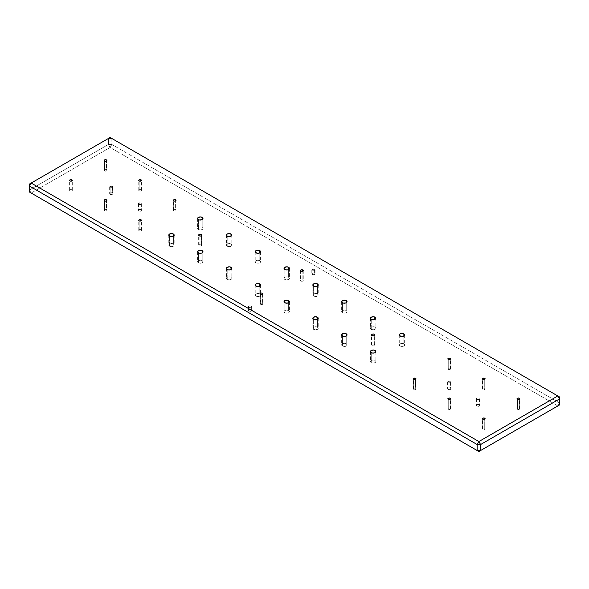 <?xml version="1.0" encoding="UTF-8"?>
<svg xmlns="http://www.w3.org/2000/svg" width="589" height="589" viewBox="0 0 589 589"><rect width="100%" height="100%" fill="white"/><g stroke="black" fill="none" stroke-linecap="round" stroke-linejoin="round"><path stroke-width="0.44" stroke-dasharray="2.94 2.21" d="M312.288 270.837A1.627 0.942 180 0 1 311.809 270.174A1.627 0.942 180 0 1 312.818 269.306A1.627 0.942 180 0 1 314.592 269.504L314.592 273.163A1.627 0.942 0 0 0 312.818 272.965A1.627 0.942 0 0 0 311.809 273.833A1.627 0.942 0 0 0 312.288 274.496L312.288 270.837L314.798 270.697L315.041 269.99L314.349 269.394L312.818 269.306L311.839 269.99L312.288 274.496L314.062 274.702L315.041 274.018L314.592 273.163L313.12 272.906L311.839 273.649L312.288 274.496A1.627 0.942 0 0 0 314.062 274.702A1.627 0.942 0 0 0 315.071 273.833A1.627 0.942 0 0 0 314.592 273.163L314.592 269.504A1.627 0.942 180 0 1 315.071 270.174A1.627 0.942 180 0 1 314.062 271.043A1.627 0.942 180 0 1 312.288 270.837M248.904 307.429A1.627 0.942 180 0 1 248.425 306.766A1.627 0.942 180 0 1 249.434 305.897A1.627 0.942 180 0 1 251.208 306.103L251.208 309.762A1.627 0.942 0 0 0 249.434 309.556A1.627 0.942 0 0 0 248.425 310.425A1.627 0.942 0 0 0 248.904 311.088L248.904 307.429L251.415 307.289L251.658 306.582L250.966 305.986L249.434 305.897L248.462 306.582L248.904 311.088L250.686 311.294L251.658 310.609L250.966 309.645L249.434 309.556L248.462 310.241L248.904 311.088A1.627 0.942 0 0 0 250.686 311.294A1.627 0.942 0 0 0 251.687 310.425A1.627 0.942 0 0 0 251.208 309.762L251.208 306.103A1.627 0.942 180 0 1 251.687 306.766A1.627 0.942 180 0 1 250.686 307.635A1.627 0.942 180 0 1 248.904 307.429M260.632 304.322L260.632 294.338L260.632 304.322L262.532 304.322L262.93 303.769L262.532 303.225A1.347 0.773 0 0 0 261.067 303.055A1.347 0.773 0 0 0 260.235 303.769A1.347 0.773 0 0 0 260.632 304.322A1.347 0.773 0 0 0 262.098 304.491A1.347 0.773 0 0 0 262.93 303.769A1.347 0.773 0 0 0 262.532 303.225L260.632 303.225L260.235 303.769L260.632 304.322M262.532 294.338L262.532 303.225L262.532 294.338M300.964 281.034L300.964 271.058L300.964 281.034L302.864 281.034L303.261 280.482L302.864 279.937A1.347 0.773 0 0 0 301.399 279.768A1.347 0.773 0 0 0 300.574 280.482A1.347 0.773 0 0 0 300.964 281.034A1.347 0.773 0 0 0 302.429 281.203A1.347 0.773 0 0 0 303.261 280.482A1.347 0.773 0 0 0 302.864 279.937L300.964 279.937L300.574 280.482L300.964 281.034M302.864 271.058L302.864 279.937L302.864 271.058M201.445 244.435A1.627 0.942 0 0 0 199.671 244.229A1.627 0.942 0 0 0 198.662 245.098A1.627 0.942 0 0 0 199.141 245.768L199.141 235.784L199.141 245.768L200.915 245.966L201.924 245.098L201.195 244.317L199.671 244.229L198.692 244.914L199.141 245.768A1.627 0.942 0 0 0 200.915 245.966A1.627 0.942 0 0 0 201.924 245.098A1.627 0.942 0 0 0 201.445 244.435L201.445 235.784L201.445 244.435M374.302 344.234A1.627 0.942 0 0 0 372.528 344.028A1.627 0.942 0 0 0 371.519 344.896A1.627 0.942 0 0 0 371.998 345.566L371.998 335.583L371.998 345.566L373.772 345.765L374.781 344.896L374.059 344.116L372.528 344.028L371.556 344.712L371.998 345.566A1.627 0.942 0 0 0 373.772 345.765A1.627 0.942 0 0 0 374.781 344.896A1.627 0.942 0 0 0 374.302 344.234L374.302 335.583L374.302 344.234M198.39 229.563L198.39 219.587L198.39 229.563L200.289 230.019L202.196 229.563L202.984 228.466L202.196 227.369A2.687 1.553 0 0 0 199.266 227.03A2.687 1.553 0 0 0 197.602 228.466A2.687 1.553 0 0 0 198.39 229.563A2.687 1.553 0 0 0 201.32 229.901A2.687 1.553 0 0 0 202.984 228.466A2.687 1.553 0 0 0 202.196 227.369L200.289 226.912L198.39 227.369L197.602 228.466L198.39 229.563M202.196 219.587L202.196 227.369L202.196 219.587M227.199 246.195L227.199 236.218L227.199 246.195L229.099 246.651L231.006 246.195L231.794 245.098L231.006 244.001A2.687 1.553 0 0 0 228.076 243.662A2.687 1.553 0 0 0 226.412 245.098A2.687 1.553 0 0 0 227.199 246.195A2.687 1.553 0 0 0 230.13 246.533A2.687 1.553 0 0 0 231.794 245.098A2.687 1.553 0 0 0 231.006 244.001L229.099 243.544L227.199 244.001L226.412 245.098L227.199 246.195M231.006 236.218L231.006 244.001L231.006 236.218M256.009 262.834L256.009 252.85L256.009 262.834L257.908 263.283L259.815 262.834L260.603 261.73L259.815 260.632A2.687 1.553 0 0 0 256.885 260.301A2.687 1.553 0 0 0 255.221 261.73A2.687 1.553 0 0 0 256.009 262.834A2.687 1.553 0 0 0 258.939 263.165A2.687 1.553 0 0 0 260.603 261.73A2.687 1.553 0 0 0 259.815 260.632L257.908 260.183L256.009 260.632L255.221 261.73L256.009 262.834M259.815 252.85L259.815 260.632L259.815 252.85M284.818 279.466L284.818 269.482L284.818 279.466L286.718 279.915L288.625 279.466L289.413 278.369L288.625 277.272A2.687 1.553 0 0 0 285.694 276.933A2.687 1.553 0 0 0 284.031 278.369A2.687 1.553 0 0 0 284.818 279.466A2.687 1.553 0 0 0 287.749 279.797A2.687 1.553 0 0 0 289.413 278.369A2.687 1.553 0 0 0 288.625 277.272L286.718 276.815L284.818 277.272L284.031 278.369L284.818 279.466M288.625 269.482L288.625 277.272L288.625 269.482M313.628 296.098L313.628 286.114L313.628 296.098L315.535 296.554L317.434 296.098L318.222 295.001L317.434 293.904A2.687 1.553 0 0 0 314.504 293.565A2.687 1.553 0 0 0 312.84 295.001A2.687 1.553 0 0 0 313.628 296.098A2.687 1.553 0 0 0 316.558 296.436A2.687 1.553 0 0 0 318.222 295.001A2.687 1.553 0 0 0 317.434 293.904L315.535 293.447L313.628 293.904L312.84 295.001L313.628 296.098M317.434 286.114L317.434 293.904L317.434 286.114M342.437 312.73L342.437 302.753L342.437 312.73L344.344 313.186L346.244 312.73L347.031 311.633L346.244 310.536A2.687 1.553 0 0 0 343.313 310.197A2.687 1.553 0 0 0 341.649 311.633A2.687 1.553 0 0 0 342.437 312.73A2.687 1.553 0 0 0 345.368 313.068A2.687 1.553 0 0 0 347.031 311.633A2.687 1.553 0 0 0 346.244 310.536L344.344 310.079L342.437 310.536L341.649 311.633L342.437 312.73M346.244 302.753L346.244 310.536L346.244 302.753M371.247 329.361L371.247 319.385L371.247 329.361L373.154 329.818L375.053 329.361L375.841 328.264L375.053 327.167A2.687 1.553 0 0 0 372.123 326.829A2.687 1.553 0 0 0 370.459 328.264A2.687 1.553 0 0 0 371.247 329.361A2.687 1.553 0 0 0 374.177 329.7A2.687 1.553 0 0 0 375.841 328.264A2.687 1.553 0 0 0 375.053 327.167L373.154 326.711L371.247 327.167L370.459 328.264L371.247 329.361M375.053 319.385L375.053 327.167L375.053 319.385M169.58 246.195L169.58 236.218L169.58 246.195L171.48 246.651L173.387 246.195L174.175 245.098L173.387 244.001A2.687 1.553 0 0 0 170.457 243.662A2.687 1.553 0 0 0 168.793 245.098A2.687 1.553 0 0 0 169.58 246.195A2.687 1.553 0 0 0 172.511 246.533A2.687 1.553 0 0 0 174.175 245.098A2.687 1.553 0 0 0 173.387 244.001L171.48 243.544L169.58 244.001L168.793 245.098L169.58 246.195M173.387 236.218L173.387 244.001L173.387 236.218M198.39 262.834L198.39 252.85L198.39 262.834L200.289 263.283L202.196 262.834L202.984 261.73L202.196 260.632A2.687 1.553 0 0 0 199.266 260.301A2.687 1.553 0 0 0 197.602 261.73A2.687 1.553 0 0 0 198.39 262.834A2.687 1.553 0 0 0 201.32 263.165A2.687 1.553 0 0 0 202.984 261.73A2.687 1.553 0 0 0 202.196 260.632L200.289 260.183L198.39 260.632L197.602 261.73L198.39 262.834M202.196 252.85L202.196 260.632L202.196 252.85M227.199 279.466L227.199 269.482L227.199 279.466L229.099 279.915L231.006 279.466L231.794 278.369L231.006 277.272A2.687 1.553 0 0 0 228.076 276.933A2.687 1.553 0 0 0 226.412 278.369A2.687 1.553 0 0 0 227.199 279.466A2.687 1.553 0 0 0 230.13 279.797A2.687 1.553 0 0 0 231.794 278.369A2.687 1.553 0 0 0 231.006 277.272L229.099 276.815L227.199 277.272L226.412 278.369L227.199 279.466M231.006 269.482L231.006 277.272L231.006 269.482M256.009 296.098L256.009 286.114L256.009 296.098L257.908 296.554L259.815 296.098L260.603 295.001L259.815 293.904A2.687 1.553 0 0 0 256.885 293.565A2.687 1.553 0 0 0 255.221 295.001A2.687 1.553 0 0 0 256.009 296.098A2.687 1.553 0 0 0 258.939 296.436A2.687 1.553 0 0 0 260.603 295.001A2.687 1.553 0 0 0 259.815 293.904L257.908 293.447L256.009 293.904L255.221 295.001L256.009 296.098M259.815 286.114L259.815 293.904L259.815 286.114M284.818 312.73L284.818 302.753L284.818 312.73L286.718 313.186L288.625 312.73L289.413 311.633L288.625 310.536A2.687 1.553 0 0 0 285.694 310.197A2.687 1.553 0 0 0 284.031 311.633A2.687 1.553 0 0 0 284.818 312.73A2.687 1.553 0 0 0 287.749 313.068A2.687 1.553 0 0 0 289.413 311.633A2.687 1.553 0 0 0 288.625 310.536L286.718 310.079L284.818 310.536L284.031 311.633L284.818 312.73M288.625 302.753L288.625 310.536L288.625 302.753M313.628 329.361L313.628 319.385L313.628 329.361L315.535 329.818L317.434 329.361L318.222 328.264L317.434 327.167A2.687 1.553 0 0 0 314.504 326.829A2.687 1.553 0 0 0 312.84 328.264A2.687 1.553 0 0 0 313.628 329.361A2.687 1.553 0 0 0 316.558 329.7A2.687 1.553 0 0 0 318.222 328.264A2.687 1.553 0 0 0 317.434 327.167L315.535 326.711L313.628 327.167L312.84 328.264L313.628 329.361M317.434 319.385L317.434 327.167L317.434 319.385M342.437 345.993L342.437 336.017L342.437 345.993L344.344 346.45L346.244 345.993L347.031 344.896L346.244 343.799A2.687 1.553 0 0 0 343.313 343.461A2.687 1.553 0 0 0 341.649 344.896A2.687 1.553 0 0 0 342.437 345.993A2.687 1.553 0 0 0 345.368 346.332A2.687 1.553 0 0 0 347.031 344.896A2.687 1.553 0 0 0 346.244 343.799L344.344 343.343L342.437 343.799L341.649 344.896L342.437 345.993M346.244 336.017L346.244 343.799L346.244 336.017M371.247 362.633L371.247 352.649L371.247 362.633L373.154 363.082L375.053 362.633L375.841 361.528L375.053 360.431A2.687 1.553 0 0 0 372.123 360.1A2.687 1.553 0 0 0 370.459 361.528A2.687 1.553 0 0 0 371.247 362.633A2.687 1.553 0 0 0 374.177 362.964A2.687 1.553 0 0 0 375.841 361.528A2.687 1.553 0 0 0 375.053 360.431L373.154 359.982L371.247 360.431L370.459 361.528L371.247 362.633M375.053 352.649L375.053 360.431L375.053 352.649M400.056 345.993L400.056 336.017L400.056 345.993L401.963 346.45L403.863 345.993L404.65 344.896L403.863 343.799A2.687 1.553 0 0 0 400.932 343.461A2.687 1.553 0 0 0 399.268 344.896A2.687 1.553 0 0 0 400.056 345.993A2.687 1.553 0 0 0 402.986 346.332A2.687 1.553 0 0 0 404.65 344.896A2.687 1.553 0 0 0 403.863 343.799L401.963 343.343L400.056 343.799L399.268 344.896L400.056 345.993M403.863 336.017L403.863 343.799L403.863 336.017M110.136 187.729A1.627 0.942 180 0 1 109.657 187.059A1.627 0.942 180 0 1 110.666 186.19A1.627 0.942 180 0 1 112.44 186.396L112.44 193.045A1.627 0.942 0 0 0 110.666 192.846A1.627 0.942 0 0 0 109.657 193.715A1.627 0.942 0 0 0 110.136 194.377L110.136 187.729L112.646 187.582L112.889 186.875L111.91 186.19L109.687 186.875L110.136 187.729L110.136 194.377L111.91 194.584L112.889 193.899L112.44 193.045L110.968 192.787L109.687 193.531L110.136 194.377A1.627 0.942 0 0 0 111.91 194.584A1.627 0.942 0 0 0 112.919 193.715A1.627 0.942 0 0 0 112.44 193.045L112.44 186.396A1.627 0.942 180 0 1 112.919 187.059A1.627 0.942 180 0 1 111.91 187.928A1.627 0.942 180 0 1 110.136 187.729M138.945 204.361A1.627 0.942 180 0 1 138.467 203.691A1.627 0.942 180 0 1 139.475 202.822A1.627 0.942 180 0 1 141.25 203.028L141.25 209.684A1.627 0.942 0 0 0 139.475 209.478A1.627 0.942 0 0 0 138.467 210.347A1.627 0.942 0 0 0 138.945 211.009L138.945 204.361L141.456 204.214L141.699 203.507L140.719 202.822L138.496 203.507L138.945 204.361L138.945 211.009L140.719 211.215L141.699 210.531L141.007 209.566L139.475 209.478L138.496 210.163L138.945 211.009A1.627 0.942 0 0 0 140.719 211.215A1.627 0.942 0 0 0 141.728 210.347A1.627 0.942 0 0 0 141.25 209.684L141.25 203.028A1.627 0.942 180 0 1 141.728 203.691A1.627 0.942 180 0 1 140.719 204.56A1.627 0.942 180 0 1 138.945 204.361M448.06 382.821A1.627 0.942 180 0 1 447.581 382.158A1.627 0.942 180 0 1 448.582 381.289A1.627 0.942 180 0 1 450.364 381.488L450.364 388.144A1.627 0.942 0 0 0 448.582 387.937A1.627 0.942 0 0 0 447.581 388.814A1.627 0.942 0 0 0 448.06 389.476L448.06 382.821L450.563 382.681L450.718 381.797L449.834 381.289L448.582 381.289L447.611 381.974L448.06 382.821L448.06 389.476L449.834 389.682L450.806 388.99L450.364 388.144L448.582 387.937L447.611 388.63L448.06 389.476A1.627 0.942 0 0 0 449.834 389.682A1.627 0.942 0 0 0 450.835 388.814A1.627 0.942 0 0 0 450.364 388.144L450.364 381.488A1.627 0.942 180 0 1 450.835 382.158A1.627 0.942 180 0 1 449.834 383.027A1.627 0.942 180 0 1 448.06 382.821M476.869 399.452A1.627 0.942 180 0 1 476.391 398.79A1.627 0.942 180 0 1 477.392 397.921A1.627 0.942 180 0 1 479.174 398.127L479.174 404.776A1.627 0.942 0 0 0 477.392 404.577A1.627 0.942 0 0 0 476.391 405.446A1.627 0.942 0 0 0 476.869 406.108L476.869 399.452L479.372 399.313L479.527 398.429L478.643 397.921L477.392 397.921L476.42 398.606L476.869 399.452L476.869 406.108L478.643 406.314L479.615 405.63L479.174 404.776L477.701 404.518L476.42 405.261L476.869 406.108A1.627 0.942 0 0 0 478.643 406.314A1.627 0.942 0 0 0 479.645 405.446A1.627 0.942 0 0 0 479.174 404.776L479.174 398.127A1.627 0.942 180 0 1 479.645 398.79A1.627 0.942 180 0 1 478.643 399.659A1.627 0.942 180 0 1 476.869 399.452M106.476 169.875A1.347 0.773 0 0 0 105.011 169.713A1.347 0.773 0 0 0 104.179 170.427A1.347 0.773 0 0 0 104.577 170.979L104.577 160.996L104.577 170.979L106.042 171.141L106.874 170.427L106.476 169.875L105.011 169.713L104.179 170.427L104.577 170.979A1.347 0.773 0 0 0 106.042 171.141A1.347 0.773 0 0 0 106.874 170.427A1.347 0.773 0 0 0 106.476 169.875L106.476 160.996L106.476 169.875M141.051 189.835A1.347 0.773 0 0 0 139.586 189.673A1.347 0.773 0 0 0 138.754 190.387A1.347 0.773 0 0 0 139.144 190.939L139.144 180.956L139.144 190.939L140.609 191.101L141.441 190.387L141.051 189.835L139.586 189.673L138.754 190.387L139.144 190.939A1.347 0.773 0 0 0 140.609 191.101A1.347 0.773 0 0 0 141.441 190.387A1.347 0.773 0 0 0 141.051 189.835L141.051 180.956L141.051 189.835M106.476 209.794A1.347 0.773 0 0 0 105.011 209.632A1.347 0.773 0 0 0 104.179 210.347A1.347 0.773 0 0 0 104.577 210.899L104.577 200.915L104.577 210.899L106.042 211.061L106.874 210.347L106.476 209.794L105.011 209.632L104.179 210.347L104.577 210.899A1.347 0.773 0 0 0 106.042 211.061A1.347 0.773 0 0 0 106.874 210.347A1.347 0.773 0 0 0 106.476 209.794L106.476 200.915L106.476 209.794M141.051 229.754A1.347 0.773 0 0 0 139.586 229.592A1.347 0.773 0 0 0 138.754 230.306A1.347 0.773 0 0 0 139.144 230.859L139.144 220.875L139.144 230.859L140.609 231.021L141.441 230.306L141.051 229.754L139.586 229.592L138.754 230.306L139.144 230.859A1.347 0.773 0 0 0 140.609 231.021A1.347 0.773 0 0 0 141.441 230.306A1.347 0.773 0 0 0 141.051 229.754L141.051 220.875L141.051 229.754M175.618 209.794A1.347 0.773 0 0 0 174.153 209.632A1.347 0.773 0 0 0 173.328 210.347A1.347 0.773 0 0 0 173.718 210.899L173.718 200.915L173.718 210.899L175.183 211.061L176.015 210.347L175.618 209.794L174.153 209.632L173.424 210.052L173.718 210.899A1.347 0.773 0 0 0 175.183 211.061A1.347 0.773 0 0 0 176.015 210.347A1.347 0.773 0 0 0 175.618 209.794L175.618 200.915L175.618 209.794M71.902 189.835A1.347 0.773 0 0 0 70.437 189.673A1.347 0.773 0 0 0 69.612 190.387A1.347 0.773 0 0 0 70.003 190.939L70.003 180.956L70.003 190.939L71.468 191.101L72.3 190.387L71.902 189.835L70.437 189.673L69.612 190.387L70.003 190.939A1.347 0.773 0 0 0 71.468 191.101A1.347 0.773 0 0 0 72.3 190.387A1.347 0.773 0 0 0 71.902 189.835L71.902 180.956L71.902 189.835M415.591 388.261A1.347 0.773 0 0 0 414.126 388.092A1.347 0.773 0 0 0 413.294 388.814A1.347 0.773 0 0 0 413.684 389.358L413.684 379.382L413.684 389.358L415.149 389.528L415.981 388.814L415.591 388.261L414.126 388.092L413.397 388.512L413.684 389.358A1.347 0.773 0 0 0 415.149 389.528A1.347 0.773 0 0 0 415.981 388.814A1.347 0.773 0 0 0 415.591 388.261L415.591 379.382L415.591 388.261M450.158 368.302A1.347 0.773 0 0 0 448.693 368.132A1.347 0.773 0 0 0 447.861 368.854A1.347 0.773 0 0 0 448.258 369.399L448.258 359.423L448.258 369.399L449.724 369.568L450.556 368.854L449.724 368.132L448.693 368.132L447.964 368.552L448.258 369.399A1.347 0.773 0 0 0 449.724 369.568A1.347 0.773 0 0 0 450.556 368.854A1.347 0.773 0 0 0 450.158 368.302L450.158 359.423L450.158 368.302M484.732 388.261A1.347 0.773 0 0 0 483.267 388.092A1.347 0.773 0 0 0 482.435 388.814A1.347 0.773 0 0 0 482.833 389.358L482.833 379.382L482.833 389.358L484.298 389.528L485.122 388.814L484.298 388.092L483.267 388.092L482.538 388.512L482.833 389.358A1.347 0.773 0 0 0 484.298 389.528A1.347 0.773 0 0 0 485.122 388.814A1.347 0.773 0 0 0 484.732 388.261L484.732 379.382L484.732 388.261M450.158 408.221A1.347 0.773 0 0 0 448.693 408.052A1.347 0.773 0 0 0 447.861 408.773A1.347 0.773 0 0 0 448.258 409.318L448.258 399.342L448.258 409.318L449.724 409.488L450.556 408.773L449.724 408.052L448.693 408.052L447.964 408.471L448.258 409.318A1.347 0.773 0 0 0 449.724 409.488A1.347 0.773 0 0 0 450.556 408.773A1.347 0.773 0 0 0 450.158 408.221L450.158 399.342L450.158 408.221M484.732 428.181A1.347 0.773 0 0 0 483.267 428.012A1.347 0.773 0 0 0 482.435 428.733A1.347 0.773 0 0 0 482.833 429.278L482.833 419.302L482.833 429.278L484.298 429.447L485.122 428.733L484.298 428.012L483.267 428.012L482.538 428.431L482.833 429.278A1.347 0.773 0 0 0 484.298 429.447A1.347 0.773 0 0 0 485.122 428.733A1.347 0.773 0 0 0 484.732 428.181L484.732 419.302L484.732 428.181M519.299 408.221A1.347 0.773 0 0 0 517.834 408.052A1.347 0.773 0 0 0 517.009 408.773A1.347 0.773 0 0 0 517.4 409.318L517.4 399.342L517.4 409.318L518.865 409.488L519.697 408.773L518.865 408.052L517.834 408.052L517.113 408.471L517.4 409.318A1.347 0.773 0 0 0 518.865 409.488A1.347 0.773 0 0 0 519.697 408.773A1.347 0.773 0 0 0 519.299 408.221L519.299 399.342L519.299 408.221M111.844 138.481L111.844 144.467L559.55 402.95L559.55 396.964L111.844 138.481L108.391 138.481L29.45 184.055L29.45 190.041L108.391 144.467L108.391 138.481L110.121 137.48L111.844 138.481L108.391 138.481L108.391 144.467L110.121 147.464L557.82 405.939L110.121 147.464L31.18 193.037L110.121 147.464L108.391 144.467L111.844 144.467L110.121 147.464L111.844 144.467L111.844 138.481L559.55 396.964L559.55 402.95L557.82 405.939L559.55 402.95L559.55 404.945L559.55 402.95L111.844 144.467L108.391 144.467L29.45 190.041L31.18 193.037L29.45 190.041L29.45 184.055L110.121 137.48L111.844 138.481M29.45 192.036L29.45 190.041L29.45 192.036M311.809 270.174L311.809 273.833M248.425 306.766L248.425 310.425M260.235 293.793L260.235 303.769M300.574 270.506L300.574 280.482M198.662 245.098L198.662 235.121M371.519 344.896L371.519 334.92M197.602 218.49L197.602 228.466M226.412 235.121L226.412 245.098M255.221 251.753L255.221 261.73M284.031 268.385L284.031 278.369M312.84 285.017L312.84 295.001M341.649 301.649L341.649 311.633M370.459 318.288L370.459 328.264M168.793 235.121L168.793 245.098M197.602 251.753L197.602 261.73M226.412 268.385L226.412 278.369M255.221 285.017L255.221 295.001M284.031 301.649L284.031 311.633M312.84 318.288L312.84 328.264M341.649 334.92L341.649 344.896M370.459 351.552L370.459 361.528M399.268 334.92L399.268 344.896M109.657 187.059L109.657 193.715M138.467 203.691L138.467 210.347M447.581 382.158L447.581 388.814M476.391 398.79L476.391 405.446M104.179 170.427L104.179 160.444M138.754 190.387L138.754 180.403M104.179 210.347L104.179 200.363M138.754 230.306L138.754 220.323M173.328 210.347L173.328 200.363M69.612 190.387L69.612 180.403M413.294 388.814L413.294 378.83M447.861 368.854L447.861 358.87M482.435 388.814L482.435 378.83M447.861 408.773L447.861 398.79M482.435 428.733L482.435 418.75M517.009 408.773L517.009 398.79M519.697 408.773L519.697 398.79M485.122 428.733L485.122 418.75M450.556 408.773L450.556 398.79M485.122 388.814L485.122 378.83M450.556 368.854L450.556 358.87M415.981 388.814L415.981 378.83M72.3 190.387L72.3 180.403M176.015 210.347L176.015 200.363M141.441 230.306L141.441 220.323M106.874 210.347L106.874 200.363M141.441 190.387L141.441 180.403M106.874 170.427L106.874 160.444M479.645 398.79L479.645 405.446M450.835 382.158L450.835 388.814M141.728 203.691L141.728 210.347M112.919 187.059L112.919 193.715M404.65 334.92L404.65 344.896M375.841 351.552L375.841 361.528M347.031 334.92L347.031 344.896M318.222 318.288L318.222 328.264M289.413 301.649L289.413 311.633M260.603 285.017L260.603 295.001M231.794 268.385L231.794 278.369M202.984 251.753L202.984 261.73M174.175 235.121L174.175 245.098M375.841 318.288L375.841 328.264M347.031 301.649L347.031 311.633M318.222 285.017L318.222 295.001M289.413 268.385L289.413 278.369M260.603 251.753L260.603 261.73M231.794 235.121L231.794 245.098M202.984 218.49L202.984 228.466M374.781 344.896L374.781 334.92M201.924 245.098L201.924 235.121M303.261 270.506L303.261 280.482M262.93 293.793L262.93 303.769M251.687 306.766L251.687 310.425M315.071 270.174L315.071 273.833"/><path stroke-width="0.88" d="M260.632 294.338A1.347 0.773 180 0 1 260.235 293.793A1.347 0.773 180 0 1 261.067 293.072A1.347 0.773 180 0 1 262.532 293.241L262.532 294.338L262.827 293.491L262.098 293.072L261.067 293.072L260.235 293.793L261.067 294.507L262.098 294.507L262.532 293.241A1.347 0.773 180 0 1 262.93 293.793A1.347 0.773 180 0 1 262.098 294.507A1.347 0.773 180 0 1 260.632 294.338M300.964 271.058A1.347 0.773 180 0 1 300.574 270.506A1.347 0.773 180 0 1 301.399 269.791A1.347 0.773 180 0 1 302.864 269.953L302.864 271.058L303.261 270.506L302.429 269.791L300.964 269.953L300.574 270.506L300.964 271.058L302.429 271.22L302.864 269.953A1.347 0.773 180 0 1 303.261 270.506A1.347 0.773 180 0 1 302.429 271.22A1.347 0.773 180 0 1 300.964 271.058M201.445 234.451L201.445 235.784L201.887 234.937L200.915 234.253L199.384 234.334L198.662 235.121A1.627 0.942 180 0 1 199.671 234.253A1.627 0.942 180 0 1 201.445 234.451A1.627 0.942 180 0 1 201.924 235.121A1.627 0.942 180 0 1 200.915 235.99A1.627 0.942 180 0 1 199.141 235.784A1.627 0.942 180 0 1 198.662 235.121L199.384 235.902L200.915 235.99L201.445 235.784L201.445 234.451M374.302 334.25L374.302 335.583L374.751 334.736L373.772 334.051L372.248 334.14L371.519 334.92A1.627 0.942 180 0 1 372.528 334.051A1.627 0.942 180 0 1 374.302 334.25A1.627 0.942 180 0 1 374.781 334.92A1.627 0.942 180 0 1 373.772 335.789A1.627 0.942 180 0 1 371.998 335.583A1.627 0.942 180 0 1 371.519 334.92L372.248 335.701L373.772 335.789L374.302 335.583L374.302 334.25M198.39 219.587A2.687 1.553 180 0 1 197.602 218.49A2.687 1.553 180 0 1 199.266 217.054A2.687 1.553 180 0 1 202.196 217.385L202.196 219.587L202.933 218.18L200.82 216.966L198.39 217.385L197.654 218.791L199.266 219.918L201.784 219.778L202.196 219.587L202.196 217.385A2.687 1.553 180 0 1 202.984 218.49A2.687 1.553 180 0 1 201.32 219.918A2.687 1.553 180 0 1 198.39 219.587M227.199 236.218A2.687 1.553 180 0 1 226.412 235.121A2.687 1.553 180 0 1 228.076 233.686A2.687 1.553 180 0 1 231.006 234.024L231.006 236.218L231.742 235.423L231.587 234.525L229.629 233.597L227.199 234.024L226.463 235.423L228.076 236.557L230.13 236.557L231.006 236.218L231.006 234.024A2.687 1.553 180 0 1 231.794 235.121A2.687 1.553 180 0 1 230.13 236.557A2.687 1.553 180 0 1 227.199 236.218M256.009 252.85A2.687 1.553 180 0 1 255.221 251.753A2.687 1.553 180 0 1 256.885 250.318A2.687 1.553 180 0 1 259.815 250.656L259.815 252.85L260.552 252.055L260.397 251.157L258.438 250.229L256.009 250.656L255.273 252.055L256.885 253.189L258.939 253.189L259.815 252.85L259.815 250.656A2.687 1.553 180 0 1 260.603 251.753A2.687 1.553 180 0 1 258.939 253.189A2.687 1.553 180 0 1 256.009 252.85M284.818 269.482A2.687 1.553 180 0 1 284.031 268.385A2.687 1.553 180 0 1 285.694 266.95A2.687 1.553 180 0 1 288.625 267.288L288.625 269.482L289.361 268.687L289.206 267.789L287.248 266.861L284.818 267.288L284.082 268.687L285.694 269.821L287.749 269.821L288.625 269.482L288.625 267.288A2.687 1.553 180 0 1 289.413 268.385A2.687 1.553 180 0 1 287.749 269.821A2.687 1.553 180 0 1 284.818 269.482M313.628 286.114A2.687 1.553 180 0 1 312.84 285.017A2.687 1.553 180 0 1 314.504 283.581A2.687 1.553 180 0 1 317.434 283.92L317.434 286.114L318.17 284.715L316.057 283.493L313.628 283.92L312.892 285.319L314.504 286.453L317.022 286.313L317.434 286.114L317.434 283.92A2.687 1.553 180 0 1 318.222 285.017A2.687 1.553 180 0 1 316.558 286.453A2.687 1.553 180 0 1 313.628 286.114M342.437 302.753A2.687 1.553 180 0 1 341.649 301.649A2.687 1.553 180 0 1 343.313 300.221A2.687 1.553 180 0 1 346.244 300.552L346.244 302.753L346.98 301.347L344.867 300.132L342.437 300.552L341.701 301.958L343.313 303.085L345.831 302.945L346.244 302.753L346.244 300.552A2.687 1.553 180 0 1 347.031 301.649A2.687 1.553 180 0 1 345.368 303.085A2.687 1.553 180 0 1 342.437 302.753M371.247 319.385A2.687 1.553 180 0 1 370.459 318.288A2.687 1.553 180 0 1 372.123 316.853A2.687 1.553 180 0 1 375.053 317.191L375.053 319.385L375.789 317.979L373.676 316.764L371.247 317.191L370.51 318.59L372.123 319.717L374.648 319.577L375.053 317.191A2.687 1.553 180 0 1 375.841 318.288A2.687 1.553 180 0 1 374.177 319.717A2.687 1.553 180 0 1 371.247 319.385M169.58 236.218A2.687 1.553 180 0 1 168.793 235.121A2.687 1.553 180 0 1 170.457 233.686A2.687 1.553 180 0 1 173.387 234.024L173.387 236.218L174.123 235.423L173.969 234.525L172.01 233.597L169.58 234.024L168.844 235.423L170.457 236.557L172.511 236.557L173.387 236.218L173.387 234.024A2.687 1.553 180 0 1 174.175 235.121A2.687 1.553 180 0 1 172.511 236.557A2.687 1.553 180 0 1 169.58 236.218M198.39 252.85A2.687 1.553 180 0 1 197.602 251.753A2.687 1.553 180 0 1 199.266 250.318A2.687 1.553 180 0 1 202.196 250.656L202.196 252.85L202.933 252.055L202.778 251.157L200.82 250.229L198.39 250.656L197.654 252.055L199.266 253.189L201.32 253.189L202.196 252.85L202.196 250.656A2.687 1.553 180 0 1 202.984 251.753A2.687 1.553 180 0 1 201.32 253.189A2.687 1.553 180 0 1 198.39 252.85M227.199 269.482A2.687 1.553 180 0 1 226.412 268.385A2.687 1.553 180 0 1 228.076 266.95A2.687 1.553 180 0 1 231.006 267.288L231.006 269.482L231.742 268.687L231.587 267.789L229.629 266.861L227.199 267.288L226.463 268.687L228.076 269.821L230.13 269.821L231.006 269.482L231.006 267.288A2.687 1.553 180 0 1 231.794 268.385A2.687 1.553 180 0 1 230.13 269.821A2.687 1.553 180 0 1 227.199 269.482M256.009 286.114A2.687 1.553 180 0 1 255.221 285.017A2.687 1.553 180 0 1 256.885 283.581A2.687 1.553 180 0 1 259.815 283.92L259.815 286.114L260.552 284.715L258.438 283.493L256.009 283.92L255.273 285.319L256.885 286.453L259.403 286.313L259.815 286.114L259.815 283.92A2.687 1.553 180 0 1 260.603 285.017A2.687 1.553 180 0 1 258.939 286.453A2.687 1.553 180 0 1 256.009 286.114M284.818 302.753A2.687 1.553 180 0 1 284.031 301.649A2.687 1.553 180 0 1 285.694 300.221A2.687 1.553 180 0 1 288.625 300.552L288.625 302.753L289.361 301.347L287.248 300.132L284.818 300.552L284.082 301.958L285.694 303.085L288.212 302.945L288.625 302.753L288.625 300.552A2.687 1.553 180 0 1 289.413 301.649A2.687 1.553 180 0 1 287.749 303.085A2.687 1.553 180 0 1 284.818 302.753M313.628 319.385A2.687 1.553 180 0 1 312.84 318.288A2.687 1.553 180 0 1 314.504 316.853A2.687 1.553 180 0 1 317.434 317.191L317.434 319.385L318.17 317.979L316.057 316.764L313.628 317.191L312.892 318.59L314.504 319.717L317.022 319.577L317.434 319.385L317.434 317.191A2.687 1.553 180 0 1 318.222 318.288A2.687 1.553 180 0 1 316.558 319.717A2.687 1.553 180 0 1 313.628 319.385M342.437 336.017A2.687 1.553 180 0 1 341.649 334.92A2.687 1.553 180 0 1 343.313 333.484A2.687 1.553 180 0 1 346.244 333.823L346.244 336.017L346.98 335.222L346.825 334.324L344.867 333.396L342.437 333.823L341.701 335.222L343.313 336.356L345.368 336.356L346.244 336.017L346.244 333.823A2.687 1.553 180 0 1 347.031 334.92A2.687 1.553 180 0 1 345.368 336.356A2.687 1.553 180 0 1 342.437 336.017M371.247 352.649A2.687 1.553 180 0 1 370.459 351.552A2.687 1.553 180 0 1 372.123 350.116A2.687 1.553 180 0 1 375.053 350.455L375.053 352.649L375.789 351.854L375.635 350.956L373.676 350.028L371.247 350.455L370.51 351.854L372.123 352.988L374.177 352.988L375.053 352.649L375.053 350.455A2.687 1.553 180 0 1 375.841 351.552A2.687 1.553 180 0 1 374.177 352.988A2.687 1.553 180 0 1 371.247 352.649M400.056 336.017A2.687 1.553 180 0 1 399.268 334.92A2.687 1.553 180 0 1 400.932 333.484A2.687 1.553 180 0 1 403.863 333.823L403.863 336.017L404.599 335.222L404.444 334.324L402.486 333.396L400.056 333.823L399.32 335.222L400.932 336.356L402.986 336.356L403.863 336.017L403.863 333.823A2.687 1.553 180 0 1 404.65 334.92A2.687 1.553 180 0 1 402.986 336.356A2.687 1.553 180 0 1 400.056 336.017M106.476 159.899L106.476 160.996L106.874 160.444L106.042 159.729L105.011 159.729L104.179 160.444A1.347 0.773 180 0 1 105.011 159.729A1.347 0.773 180 0 1 106.476 159.899A1.347 0.773 180 0 1 106.874 160.444A1.347 0.773 180 0 1 106.042 161.165A1.347 0.773 180 0 1 104.577 160.996A1.347 0.773 180 0 1 104.179 160.444L105.011 161.165L106.042 161.165L106.476 159.899M141.051 179.859L141.051 180.956L141.441 180.403L140.609 179.689L139.144 179.859L138.754 180.403A1.347 0.773 180 0 1 139.586 179.689A1.347 0.773 180 0 1 141.051 179.859A1.347 0.773 180 0 1 141.441 180.403A1.347 0.773 180 0 1 140.609 181.125A1.347 0.773 180 0 1 139.144 180.956A1.347 0.773 180 0 1 138.754 180.403L139.144 180.956L140.609 181.125L141.051 179.859M106.476 199.818L106.476 200.915L106.874 200.363L106.042 199.649L105.011 199.649L104.179 200.363A1.347 0.773 180 0 1 105.011 199.649A1.347 0.773 180 0 1 106.476 199.818A1.347 0.773 180 0 1 106.874 200.363A1.347 0.773 180 0 1 106.042 201.085A1.347 0.773 180 0 1 104.577 200.915A1.347 0.773 180 0 1 104.179 200.363L105.011 201.085L106.042 201.085L106.476 199.818M141.051 219.778L141.051 220.875L141.441 220.323L140.609 219.609L139.144 219.778L138.754 220.323A1.347 0.773 180 0 1 139.586 219.609A1.347 0.773 180 0 1 141.051 219.778A1.347 0.773 180 0 1 141.441 220.323A1.347 0.773 180 0 1 140.609 221.044A1.347 0.773 180 0 1 139.144 220.875A1.347 0.773 180 0 1 138.754 220.323L139.144 220.875L140.609 221.044L141.051 219.778M175.618 199.818L175.618 200.915L176.015 200.363L175.183 199.649L174.153 199.649L173.328 200.363A1.347 0.773 180 0 1 174.153 199.649A1.347 0.773 180 0 1 175.618 199.818A1.347 0.773 180 0 1 176.015 200.363A1.347 0.773 180 0 1 175.183 201.085A1.347 0.773 180 0 1 173.718 200.915A1.347 0.773 180 0 1 173.328 200.363L174.153 201.085L175.183 201.085L175.618 199.818M71.902 179.859L71.902 180.956L72.3 180.403L71.468 179.689L70.437 179.689L69.612 180.403A1.347 0.773 180 0 1 70.437 179.689A1.347 0.773 180 0 1 71.902 179.859A1.347 0.773 180 0 1 72.3 180.403A1.347 0.773 180 0 1 71.468 181.125A1.347 0.773 180 0 1 70.003 180.956A1.347 0.773 180 0 1 69.612 180.403L70.437 181.125L71.468 181.125L71.902 179.859M415.591 378.278L415.591 379.382L415.981 378.83L415.149 378.116L413.684 378.278L413.294 378.83A1.347 0.773 180 0 1 414.126 378.116A1.347 0.773 180 0 1 415.591 378.278A1.347 0.773 180 0 1 415.981 378.83A1.347 0.773 180 0 1 415.149 379.544A1.347 0.773 180 0 1 413.684 379.382A1.347 0.773 180 0 1 413.294 378.83L413.684 379.382L415.149 379.544L415.591 378.278M450.158 358.318L450.158 359.423L450.556 358.87L449.724 358.156L448.258 358.318L447.861 358.87A1.347 0.773 180 0 1 448.693 358.156A1.347 0.773 180 0 1 450.158 358.318A1.347 0.773 180 0 1 450.556 358.87A1.347 0.773 180 0 1 449.724 359.584A1.347 0.773 180 0 1 448.258 359.423A1.347 0.773 180 0 1 447.861 358.87L448.258 359.423L449.724 359.584L450.158 358.318M484.732 378.278L484.732 379.382L485.122 378.83L484.298 378.116L482.833 378.278L482.435 378.83A1.347 0.773 180 0 1 483.267 378.116A1.347 0.773 180 0 1 484.732 378.278A1.347 0.773 180 0 1 485.122 378.83A1.347 0.773 180 0 1 484.298 379.544A1.347 0.773 180 0 1 482.833 379.382A1.347 0.773 180 0 1 482.435 378.83L482.833 379.382L484.298 379.544L484.732 378.278M450.158 398.238L450.158 399.342L450.556 398.79L449.724 398.076L448.258 398.238L447.861 398.79A1.347 0.773 180 0 1 448.693 398.076A1.347 0.773 180 0 1 450.158 398.238A1.347 0.773 180 0 1 450.556 398.79A1.347 0.773 180 0 1 449.724 399.504A1.347 0.773 180 0 1 448.258 399.342A1.347 0.773 180 0 1 447.861 398.79L448.258 399.342L449.724 399.504L450.158 398.238M484.732 418.197L484.732 419.302L485.122 418.75L484.298 418.035L482.833 418.197L482.435 418.75A1.347 0.773 180 0 1 483.267 418.035A1.347 0.773 180 0 1 484.732 418.197A1.347 0.773 180 0 1 485.122 418.75A1.347 0.773 180 0 1 484.298 419.464A1.347 0.773 180 0 1 482.833 419.302A1.347 0.773 180 0 1 482.435 418.75L482.833 419.302L484.298 419.464L484.732 418.197M519.299 398.238L519.299 399.342L519.697 398.79L518.865 398.076L517.4 398.238L517.009 398.79A1.347 0.773 180 0 1 517.834 398.076A1.347 0.773 180 0 1 519.299 398.238A1.347 0.773 180 0 1 519.697 398.79A1.347 0.773 180 0 1 518.865 399.504A1.347 0.773 180 0 1 517.4 399.342A1.347 0.773 180 0 1 517.009 398.79L517.4 399.342L518.865 399.504L519.299 398.238M31.18 183.061L110.121 137.48L557.82 395.963L478.879 441.536L31.18 183.061L29.45 184.055L29.45 186.05L477.156 444.533L477.156 450.519L29.45 192.036L29.45 186.05L29.45 192.036L478.879 451.52L31.18 193.037L478.879 451.52L477.156 450.519L477.156 444.533L480.609 444.533L559.55 398.959L559.55 404.945L480.609 450.519L480.609 444.533L480.609 450.519L478.879 451.52L557.82 405.939L478.879 451.52L480.609 450.519L477.156 450.519L480.609 450.519L559.55 404.945L557.82 405.939L559.55 404.945L559.55 396.964L110.121 137.48L29.45 184.055L29.45 186.05L31.18 183.061L478.879 441.536L477.156 444.533L29.45 186.05L31.18 183.061M478.879 441.536L477.156 444.533L480.609 444.533L478.879 441.536L557.82 395.963L559.55 398.959L559.55 396.964L557.82 395.963L559.55 398.959L480.609 444.533L478.879 441.536"/></g></svg>

